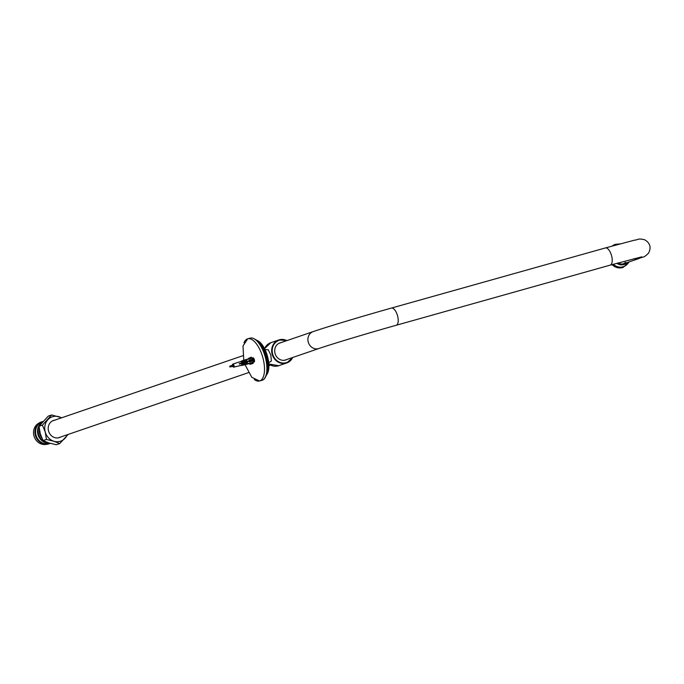 <?xml version="1.0" encoding="UTF-8"?>
<svg xmlns="http://www.w3.org/2000/svg" width="684" height="684" viewBox="0 0 684 684"><rect width="100%" height="100%" fill="white"/><g stroke="black" fill="none" stroke-linecap="round" stroke-linejoin="round"><path stroke-width="1.03" d="M633.794 258.723A8.926 8.037 71.1 0 0 638.121 258.817A8.926 8.037 71.1 0 0 638.514 258.697L624.201 263.596A8.926 8.037 -108.9 0 1 623.817 263.725A8.926 8.037 -108.9 0 1 617.968 262.964M623.133 267.393A12.167 10.961 -108.9 0 1 623.09 267.41A12.167 10.961 -108.9 0 1 622.56 267.572A12.167 10.961 -108.9 0 1 612.018 264.623M612.197 246.043A12.167 10.961 -108.9 0 1 615.207 244.385A12.167 10.961 -108.9 0 1 615.249 244.376M625.441 262.314A8.926 8.037 -108.9 0 1 623.355 263.836M281.175 342.573A9.029 8.131 71.1 0 0 279.995 342.872A9.029 8.131 71.1 0 0 275.088 353.611A9.029 8.131 71.1 0 0 285.844 359.946A9.029 8.131 71.1 0 0 286.964 359.459M285.51 360.049A9.029 8.131 71.1 0 0 286.297 359.681M280.508 342.804A9.029 8.131 71.1 0 0 279.662 342.992M229.918 366.983L229.687 366.205L229.918 366.983L233.347 366.231M248.232 359.091L248.275 359.237A2.249 0.975 -105.7 0 0 248.036 359.16L248.198 358.724M248.608 358.339L251.302 357.168M247.779 359.228L247.993 358.792M249.361 360.784L249.822 360.648L249.147 360.169L250.583 360.16L250.447 361.639L249.643 361.887L249.489 361.255L239.443 364.093A1.813 0.787 -105.7 0 0 239.323 363.666A1.813 0.787 -105.7 0 0 239.306 363.623L250.207 360.545M250.447 361.639L253.422 360.81L253.473 360.357L250.857 361.101M249.822 360.648L249.489 361.255M250.583 360.16L253.208 359.425L253.473 360.357M250.096 364.273L248.745 363.589L249.48 363.332L250.096 364.273L252.721 363.529L250.096 364.273M250.498 364.136L252.721 363.529M253.123 363.392L253.174 362.947L250.199 363.785M253.208 359.425L249.976 359.921L252.926 359.091M232.671 365.179L232.842 364.504L233.603 365.914L233.501 366.761L232.996 366.299M247.223 364.11L246.582 364.059L246.496 362.392L248.241 363.888L248.446 363.503L246.667 362.332M242.358 365.239L239.041 365.872A1.813 0.787 -105.7 0 0 239.109 365.854A1.813 0.787 -105.7 0 0 239.238 365.803L242.153 365.102L241.666 364.204L242.17 363.76L243.376 365.008L242.17 363.76M243.495 364.777L243.051 363.82L243.555 363.324L243.35 363.717L244.855 364.709L245.06 364.315L243.555 363.324M245 364.418L244.573 363.349L245.034 362.871L246.445 364.324L246.65 363.931L245.034 362.871M248.181 363.657L250.088 363.204M249.275 363.409A2.249 0.975 -105.7 0 0 249.438 363.195L252.986 362.315A2.351 1.017 -105.7 0 0 253.157 360.904L249.583 361.904A2.249 0.975 -105.7 0 0 249.506 361.409M252.644 359.177A2.351 1.017 -105.7 0 0 251.763 358.134L248.275 359.237M248.839 358.92L246.967 359.519M245.795 359.904L247.249 359.416L246.206 361.383L245.488 359.998L245.907 359.647M244.701 361.725L244.316 361.494L245.111 359.758L245.496 359.981L244.701 361.725L244.051 361.588L243.931 360.502M243.196 362.11L243.555 360.254L243.196 362.11L242.512 361.981L242.469 360.981L241.52 362.546L241.084 361.426L238.229 362.349A1.813 0.787 -105.7 0 0 238.135 362.366A1.813 0.787 -105.7 0 0 238.032 362.417L239.998 361.776M246.77 359.587L248.634 358.989M249.891 363.272L247.976 363.726M245.428 364.546L244.983 364.461M246.975 363.948L248.241 363.888M246.069 364.452L247.146 364.264M241.785 362.452L242.136 360.767L241.084 361.426M243.555 360.254L242.136 360.767M245.111 359.758L244.026 360.477M246.445 364.324L245.171 364.384M245.351 364.7L244.291 364.897M245.154 359.784L245.778 359.57M245.778 361.186L246.873 359.194M244.855 364.709L243.572 364.76M243.752 365.085L242.658 365.256M243.376 365.008L242.153 365.102M242.281 365.384L240.956 365.41M242.341 360.887L241.546 360.972M249.822 360.665L239.306 363.623M249.284 360.648A2.249 0.975 -105.7 0 0 249.087 360.194L249.147 360.169M252.986 362.315L253.174 362.947M251.575 357.501L251.763 358.134M47.418 444.104A11.354 10.234 -108.9 0 1 34.2 436.631A11.354 10.234 -108.9 0 1 40.048 422.618M49.966 443.275L49.658 443.386A11.397 10.269 -108.9 0 1 36.243 435.93A11.397 10.269 -108.9 0 1 42.263 421.814L42.656 421.686M42.083 443.275A11.354 10.234 -108.9 0 1 36.355 426.551M59.901 437.256A9.037 8.14 -108.9 0 1 58.969 437.692M53.113 420.6A9.037 8.14 -108.9 0 1 54.113 420.369M59.405 437.427A8.96 8.08 -108.9 0 1 58.696 437.709A8.96 8.08 -108.9 0 1 58.225 437.854M52.429 420.925A8.96 8.08 -108.9 0 1 52.882 420.754A8.96 8.08 -108.9 0 1 53.626 420.54M61.791 417.744L51.599 414.974L42.408 425.14L45.247 432.014L46.444 439.444L43.083 440.599L46.444 439.453L53.882 441.24L59.679 443.591L68.178 434.417M56.319 444.737L59.679 443.591L56.319 444.737L48.889 442.95L43.092 440.599L40.253 433.724L39.048 426.294L42.408 425.14L39.048 426.294L48.239 416.128L51.599 414.974M67.263 434.733A12.876 11.602 -108.9 0 1 65.091 438.23A12.876 11.602 -108.9 0 1 53.882 441.24A12.876 11.602 -108.9 0 1 45.247 432.014A12.876 11.602 -108.9 0 1 47.82 419.779A12.876 11.602 -108.9 0 1 59.029 416.77A12.876 11.602 -108.9 0 1 61.475 417.847M60.611 437.016A9.046 8.148 -108.9 0 1 59.388 437.563A9.046 8.148 -108.9 0 1 48.744 431.647A9.046 8.148 -108.9 0 1 53.523 420.446A9.046 8.148 -108.9 0 1 54.823 420.13M59.944 437.238A9.046 8.148 -108.9 0 1 59.055 437.666M53.19 420.566A9.046 8.148 -108.9 0 1 54.156 420.361M268.761 362.725L271.368 360.981L270.821 355.056L268.196 349.729L265.067 349.601M253.268 361.75A2.232 0.966 -105.7 0 0 254.021 362.101A2.232 0.966 -105.7 0 0 254.345 359.69A2.232 0.966 -105.7 0 0 252.815 357.809A2.232 0.966 -105.7 0 0 252.353 358.502M641.763 256.851L610.196 265.127A8.926 3.865 -105.7 0 0 610.29 265.101A8.926 3.865 -105.7 0 0 611.479 255.388A8.926 3.865 -105.7 0 0 605.374 247.95L634.179 240.238C638.899 239.742 637.565 238.066 644.764 239.81C650.151 243.051 651.424 247.488 648.577 253.097C643.191 258.535 643.584 256.269 638.514 258.697M610.196 265.127L396.207 325.268A8.926 3.865 -105.7 0 0 396.293 325.233A8.926 3.865 -105.7 0 0 397.481 315.521A8.926 3.865 -105.7 0 0 391.376 308.082L605.374 247.95M396.207 325.268C368.505 333.022 331.201 344.249 318.924 348.507A8.926 8.037 -108.9 0 1 318.539 348.626A8.926 8.037 -108.9 0 1 308.356 342.453A8.926 8.037 -108.9 0 1 313.144 331.62C326.08 327.14 363.341 315.94 391.376 308.082M626.57 262.793A9.345 8.422 -108.9 0 1 623.936 264.127A9.345 8.422 -108.9 0 1 617.43 263.109M625.612 263.862L627.399 262.502A9.747 8.781 -108.9 0 1 625.612 263.862A9.747 8.781 -108.9 0 1 623.894 264.563A9.747 8.781 -108.9 0 1 616.78 263.289M628.912 261.989A11.56 10.414 -108.9 0 1 622.996 266.786A11.56 10.414 -108.9 0 1 613.283 264.263M614.557 245.394A11.56 10.414 -108.9 0 1 618.721 244.256M629.28 261.861L623.175 267.384A12.167 10.961 -108.9 0 1 622.645 267.547A12.167 10.961 -108.9 0 1 612.103 264.597M612.274 246.026A12.167 10.961 -108.9 0 1 615.284 244.359L620.02 243.897M286.912 340.606A12.167 10.961 71.1 0 0 278.807 339.957A12.167 10.961 71.1 0 0 272.198 354.432A12.167 10.961 71.1 0 0 286.699 362.973A12.167 10.961 71.1 0 0 292.701 357.493L286.699 362.973L278.713 365.709A12.167 10.961 -108.9 0 1 268.863 363.974M292.342 357.612A11.765 10.602 -108.9 0 1 281.928 362.913A11.765 10.602 -108.9 0 1 272.711 354.278A11.765 10.602 -108.9 0 1 275.464 342.539A11.765 10.602 -108.9 0 1 286.562 340.726M264.605 348.66A12.167 10.961 -108.9 0 1 270.821 342.693L278.807 339.957L286.938 340.598M233.218 366.863A1.599 0.693 -105.7 0 0 233.766 367.137A1.599 0.693 -105.7 0 0 233.945 365.205A1.599 0.693 -105.7 0 0 232.902 364.059A1.599 0.693 -105.7 0 0 232.569 364.598M232.415 365.265A1.197 0.522 74.3 0 1 232.517 364.666M232.851 364.555A1.197 0.522 74.3 0 1 233.347 365.145M233.577 365.923A1.197 0.522 74.3 0 1 233.483 366.709M233.15 366.829A1.197 0.522 74.3 0 1 232.722 366.368M41.801 437.974A10.14 9.14 -108.9 0 1 39.433 429.928M48.094 442.693A10.978 9.892 -108.9 0 1 39.074 426.636M49.581 443.164A11.397 10.269 -108.9 0 1 38.193 435.263A11.397 10.269 -108.9 0 1 42.34 422.037M254.328 379.543A21.905 9.49 -105.7 0 0 259.552 380.979A21.905 9.49 -105.7 0 0 262.759 357.33A21.905 9.49 -105.7 0 0 247.702 338.811A21.905 9.49 -105.7 0 0 243.991 342.761M243.803 360.203L245.094 364.786L251.806 377.312L259.552 380.979L261.946 380.313A21.905 9.49 74.3 0 0 265.153 356.655A21.905 9.49 74.3 0 0 250.096 338.135L247.702 338.811L243 345.993L243.778 360.212M265.657 376.354A21.657 9.379 -105.7 0 0 265.264 356.629A21.657 9.379 -105.7 0 0 255.32 339.58M266.709 374.584A20.041 8.678 -105.7 0 0 266.35 356.321A20.041 8.678 -105.7 0 0 257.141 340.546M255.312 339.478A20.281 8.781 74.3 0 1 266.238 356.355A20.281 8.781 74.3 0 1 265.7 376.448M267.76 372.806A18.417 7.977 -105.7 0 0 267.427 356.013A18.417 7.977 -105.7 0 0 258.962 341.513M257.201 340.495A18.656 8.08 74.3 0 1 267.324 356.048A18.656 8.08 74.3 0 1 266.786 374.593M58.089 437.88L248.523 372.626M268.932 365.632L270.582 365.068M284.8 360.194L318.924 348.507M52.3 420.993L242.957 355.671M278.875 343.359L313.144 331.62M264.588 348.635L270.821 342.693M278.713 365.709L268.863 364.008M229.687 366.205L233.005 365.059M253.148 361.785L254.482 361.409M252.234 358.536L253.567 358.159M239.109 365.854L233.766 367.137L232.474 365.872L232.902 364.059L238.135 362.366M50.189 443.335L49.376 443.659C36.765 448.687 28.831 425.534 41.878 421.772L42.818 421.498M250.096 338.135C253.858 337.434 257.62 340.367 261.382 346.933C269.804 363.768 267.854 379.056 261.946 380.313M255.175 339.384L257.928 341.077L262.75 347.344L267.726 363.059L267.136 373.609L265.631 376.593M257.081 340.41L259.783 342.077L264.383 348.233L268.701 362.212L268.162 371.916L266.726 374.729"/></g></svg>
